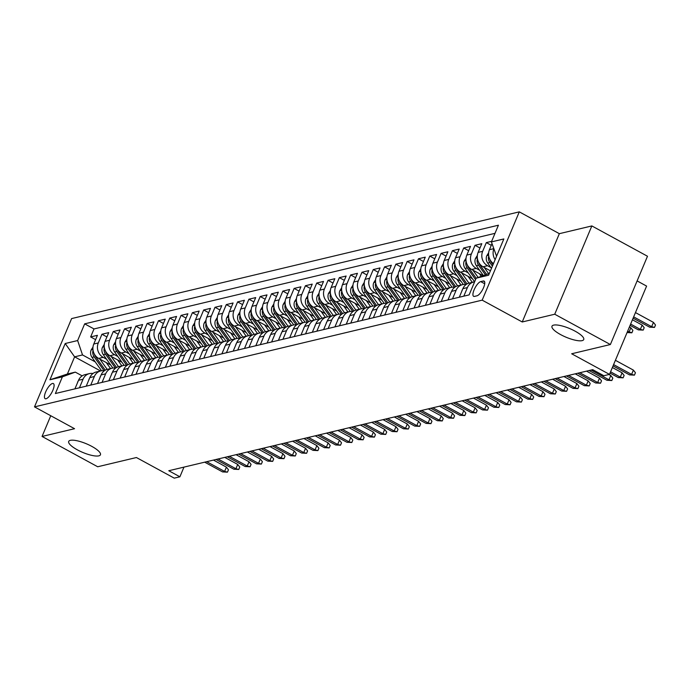 <?xml version="1.0" encoding="UTF-8"?>
<svg xmlns="http://www.w3.org/2000/svg" width="690" height="690" viewBox="0 0 690 690"><rect width="100%" height="100%" fill="white"/><g stroke="black" fill="none" stroke-linecap="round" stroke-linejoin="round"><path stroke-width="1.03" d="M91.805 446.378A17.216 4.692 22.8 0 1 100.447 454.77A17.216 4.692 22.8 0 1 77.34 449.828A17.216 4.692 22.8 0 1 68.698 441.428A17.216 4.692 22.8 0 1 91.805 446.378M575.089 331.157A17.216 4.692 22.8 0 1 583.731 339.558A17.216 4.692 22.8 0 1 560.625 334.607A17.216 4.692 22.8 0 1 551.983 326.215A17.216 4.692 22.8 0 1 575.089 331.157M46.049 398.76A8.608 2.889 -61.4 0 0 52.371 391.385A8.608 2.889 -61.4 0 0 53.38 383.562A8.608 2.889 -61.4 0 0 52.475 383.485A8.608 2.889 -61.4 0 0 46.152 390.859A8.608 2.889 -61.4 0 0 45.143 398.682A8.608 2.889 -61.4 0 0 46.049 398.76M519.294 211.856L71.613 318.582L34.5 406.876L482.172 300.15L519.294 211.856L559.349 233.677L522.235 321.971L554.734 314.226L591.848 225.932L559.349 233.677M591.848 225.932L647.487 256.249L610.374 344.534L571.656 353.772L609.486 374.377L646.599 286.091L637.111 280.916M50.767 415.734L42.056 436.451L97.695 466.759L136.413 457.53L174.251 478.144L179.9 476.799L183.971 467.113M554.734 314.226L610.374 344.534M491.642 241.336L486.321 242.604L491.289 245.312M490.435 270.825L483.026 266.788A10.764 9.703 76.6 0 1 478.136 252.393L481.801 243.682L475.013 245.304L479.981 248.003M483.069 275.664L471.719 269.48A10.764 9.703 76.6 0 1 466.828 255.084L470.494 246.382L463.706 247.995L468.674 250.703M472.417 278.717L460.42 272.179A10.764 9.703 76.6 0 1 455.529 257.784L459.186 249.073L452.407 250.694L457.366 253.394M461.11 281.408L449.112 274.87A10.764 9.703 76.6 0 1 444.222 260.475L447.879 251.772L441.1 253.385L446.068 256.094M449.802 284.108L437.805 277.57A10.764 9.703 76.6 0 1 432.915 263.175L436.58 254.463L429.792 256.076L434.76 258.785M438.504 286.798L426.498 280.261A10.764 9.703 76.6 0 1 421.607 265.866L425.273 257.154L418.494 258.776L423.453 261.484M427.196 289.498L415.199 282.96A10.764 9.703 76.6 0 1 410.309 268.565L413.966 259.854L407.186 261.467L412.154 264.175M415.889 292.189L403.892 285.651A10.764 9.703 76.6 0 1 399.001 271.256L402.667 262.545L395.879 264.166L400.847 266.875M404.59 294.889L392.584 288.351A10.764 9.703 76.6 0 1 387.694 273.956L391.359 265.245L384.572 266.858L389.54 269.566M393.283 297.58L381.285 291.042A10.764 9.703 76.6 0 1 376.395 276.647L380.052 267.936L373.273 269.557L378.232 272.265M381.975 300.279L369.978 293.742A10.764 9.703 76.6 0 1 365.088 279.346L368.745 270.635L361.965 272.248L366.933 274.956M370.668 302.97L358.671 296.433A10.764 9.703 76.6 0 1 353.78 282.038L357.446 273.326L350.658 274.948L355.626 277.656M359.369 305.67L347.363 299.132A10.764 9.703 76.6 0 1 342.473 284.737L346.139 276.026L339.359 277.639L344.319 280.347M348.062 308.361L336.065 301.823A10.764 9.703 76.6 0 1 331.174 287.428L334.831 278.717L328.052 280.338L333.02 283.047M336.755 311.061L324.757 304.523A10.764 9.703 76.6 0 1 319.867 290.128L323.532 281.416L316.745 283.029L321.713 285.738M325.456 313.752L313.45 307.214A10.764 9.703 76.6 0 1 308.559 292.819L312.225 284.108L305.437 285.729L310.405 288.429M314.148 316.451L302.142 309.913A10.764 9.703 76.6 0 1 297.261 295.518L300.918 286.807L294.138 288.42L299.098 291.128M302.841 319.142L290.844 312.605A10.764 9.703 76.6 0 1 285.953 298.209L289.61 289.498L282.831 291.12L287.799 293.819M291.534 321.842L279.536 315.304A10.764 9.703 76.6 0 1 274.646 300.909L278.312 292.198L271.524 293.811L276.492 296.519M280.235 324.533L268.229 317.995A10.764 9.703 76.6 0 1 263.339 303.6L267.004 294.889L260.216 296.51L265.184 299.21M268.928 327.233L256.93 320.695A10.764 9.703 76.6 0 1 252.04 306.3L255.697 297.588L248.918 299.201L253.886 301.91M257.62 329.923L245.623 323.386A10.764 9.703 76.6 0 1 240.732 308.991L244.389 300.279L237.61 301.901L242.578 304.601M246.321 332.623L234.315 326.085A10.764 9.703 76.6 0 1 229.425 311.69L233.091 302.979L226.303 304.592L231.271 307.3M235.014 335.314L223.008 328.776A10.764 9.703 76.6 0 1 218.126 314.381L221.783 305.67L215.004 307.291L219.963 309.991M223.707 338.014L211.709 331.467A10.764 9.703 76.6 0 1 206.819 317.072L210.476 308.37L203.697 309.983L208.665 312.691M212.399 340.705L200.402 334.167A10.764 9.703 76.6 0 1 195.512 319.772L199.177 311.061L192.389 312.682L197.357 315.382M201.101 343.396L189.095 336.858A10.764 9.703 76.6 0 1 184.204 322.463L187.87 313.76L181.082 315.373L186.05 318.081M189.793 346.095L177.796 339.558A10.764 9.703 76.6 0 1 172.905 325.163L176.562 316.451L169.783 318.073L174.751 320.772M178.486 348.786L166.488 342.249A10.764 9.703 76.6 0 1 161.598 327.853L165.255 319.151L158.476 320.764L163.444 323.472M167.187 351.486L155.181 344.948A10.764 9.703 76.6 0 1 150.291 330.553L153.956 321.842L147.168 323.463L152.136 326.163M155.88 354.177L143.874 347.639A10.764 9.703 76.6 0 1 138.992 333.244L142.649 324.541L135.87 326.154L140.829 328.863M144.572 356.877L132.575 350.339A10.764 9.703 76.6 0 1 127.684 335.944L131.341 327.233L124.562 328.854L129.53 331.554M133.265 359.568L121.267 353.03A10.764 9.703 76.6 0 1 116.377 338.635L120.043 329.932L113.255 331.545L118.223 334.253M121.966 362.267L109.96 355.73A10.764 9.703 76.6 0 1 105.07 341.334L108.735 332.623L101.948 334.236L106.915 336.944M609.486 374.377L603.836 375.731L592.71 369.668L168.774 470.735L179.9 476.799M483.198 281.011L480.714 281.606A8.34 2.795 -61.4 0 0 474.591 288.748A8.34 2.795 -61.4 0 0 473.616 296.321A8.34 2.795 -61.4 0 0 474.496 296.398L476.98 295.803A8.34 2.795 -61.4 0 0 483.104 288.662A8.34 2.795 -61.4 0 0 484.078 281.08A8.34 2.795 -61.4 0 0 483.198 281.011L484.622 281.779M100.542 370.961L74.615 356.834L67.396 374.014L75.305 372.126L62.393 376.826L55.373 393.524L469.131 294.889L476.152 278.182L489.339 273.421M62.393 376.826L49.956 379.785L65.205 343.517L77.642 340.55L84.663 323.852L498.422 225.207L491.401 241.914L503.838 238.947L488.589 275.215L476.152 278.182L468.588 267.608A7.133 6.426 -103.4 0 1 467.415 265.115M106.527 359.162L103.181 357.342A10.764 9.703 -103.4 0 1 98.29 342.947L101.948 334.236M110.659 364.958L98.661 358.421L103.181 357.342M117.826 356.471L114.488 354.651A10.764 9.703 -103.4 0 1 109.598 340.256L113.255 331.545M129.133 353.78L125.787 351.952A10.764 9.703 -103.4 0 1 120.897 337.557L124.562 328.854M140.441 351.081L137.094 349.261A10.764 9.703 -103.4 0 1 132.204 334.866L135.87 326.154M151.74 348.39L148.402 346.561A10.764 9.703 -103.4 0 1 143.511 332.166L147.168 323.463M163.047 345.69L159.701 343.87A10.764 9.703 -103.4 0 1 154.819 329.475L158.476 320.764M174.354 342.999L171.008 341.171A10.764 9.703 -103.4 0 1 166.118 326.775L169.783 318.073M185.662 340.299L182.315 338.48A10.764 9.703 -103.4 0 1 177.425 324.084L181.082 315.373M196.961 337.608L193.623 335.78A10.764 9.703 -103.4 0 1 188.732 321.385L192.389 312.682M208.268 334.909L204.921 333.089A10.764 9.703 -103.4 0 1 200.031 318.694L203.697 309.983M219.575 332.218L216.229 330.389A10.764 9.703 -103.4 0 1 211.338 315.994L215.004 307.291M230.874 329.518L227.536 327.698A10.764 9.703 -103.4 0 1 222.646 313.303L226.303 304.592M242.181 326.827L238.835 325.007A10.764 9.703 -103.4 0 1 233.953 310.612L237.61 301.901M253.489 324.128L250.142 322.308A10.764 9.703 -103.4 0 1 245.252 307.913L248.918 299.201M264.796 321.437L261.45 319.617A10.764 9.703 -103.4 0 1 256.559 305.221L260.216 296.51M276.095 318.737L272.757 316.917A10.764 9.703 -103.4 0 1 267.867 302.522L271.524 293.811M287.402 316.046L284.056 314.226A10.764 9.703 -103.4 0 1 279.165 299.831L282.831 291.12M298.71 313.346L295.363 311.526A10.764 9.703 -103.4 0 1 290.473 297.131L294.138 288.42M310.008 310.655L306.671 308.835A10.764 9.703 -103.4 0 1 301.78 294.44L305.437 285.729M321.316 307.956L317.969 306.136A10.764 9.703 -103.4 0 1 313.088 291.741L316.745 283.029M332.623 305.265L329.277 303.445A10.764 9.703 -103.4 0 1 324.386 289.05L328.052 280.338M343.93 302.565L340.584 300.745A10.764 9.703 -103.4 0 1 335.694 286.35L339.359 277.639M355.229 299.874L351.891 298.054A10.764 9.703 -103.4 0 1 347.001 283.659L350.658 274.948M366.537 297.174L363.19 295.355A10.764 9.703 -103.4 0 1 358.3 280.959L361.965 272.248M377.844 294.483L374.498 292.663A10.764 9.703 -103.4 0 1 369.607 278.268L373.273 269.557M389.143 291.784L385.805 289.964A10.764 9.703 -103.4 0 1 380.915 275.569L384.572 266.858M400.45 289.093L397.112 287.273A10.764 9.703 -103.4 0 1 392.222 272.878L395.879 264.166M411.757 286.393L408.411 284.573A10.764 9.703 -103.4 0 1 403.521 270.178L407.186 261.467M423.065 283.702L419.718 281.882A10.764 9.703 -103.4 0 1 414.828 267.487L418.494 258.776M434.364 281.011L431.026 279.183A10.764 9.703 -103.4 0 1 426.135 264.788L429.792 256.076M445.671 278.312L442.325 276.492A10.764 9.703 -103.4 0 1 437.434 262.096L441.1 253.385M456.978 275.62L453.632 273.792A10.764 9.703 -103.4 0 1 448.741 259.397L452.407 250.694M468.277 272.921L464.939 271.101A10.764 9.703 -103.4 0 1 460.049 256.706L463.706 247.995M479.584 270.23L476.247 268.401A10.764 9.703 -103.4 0 1 471.356 254.006L475.013 245.304M490.892 267.53L487.545 265.71A10.764 9.703 -103.4 0 1 482.655 251.315L486.321 242.604M493.479 263.571A10.764 9.703 -103.4 0 1 489.443 249.694L491.987 243.639M495.144 259.621A10.764 9.703 -103.4 0 1 493.807 249.004M494.997 233.341L94.004 328.94L90.649 336.936L95.617 339.644M98.661 358.421A10.764 9.703 76.6 0 1 93.771 344.025L97.428 335.314L90.649 336.936M463.809 296.157L467.415 287.583A10.764 9.703 -103.4 0 1 473.814 281.969A10.764 9.703 -103.4 0 1 474.625 281.813L465.086 268.445A7.133 6.426 76.6 0 1 464.163 261.139L466.043 258.12M473.814 281.969L469.295 283.047A10.764 9.703 76.6 0 0 462.886 288.662L459.29 297.235M452.502 298.848L456.107 290.283A10.764 9.703 -103.4 0 1 462.516 284.66A10.764 9.703 -103.4 0 1 466.069 284.556M462.516 284.66L457.988 285.738A10.764 9.703 76.6 0 0 451.588 291.361L447.983 299.926M441.203 301.547L444.8 292.974A10.764 9.703 -103.4 0 1 451.208 287.359A10.764 9.703 -103.4 0 1 454.762 287.247M451.208 287.359L446.689 288.437A10.764 9.703 76.6 0 0 440.28 294.052L436.675 302.625M429.896 304.238L433.493 295.674A10.764 9.703 -103.4 0 1 439.901 290.05A10.764 9.703 -103.4 0 1 443.463 289.947M439.901 290.05L435.381 291.128A10.764 9.703 76.6 0 0 428.973 296.752L425.376 305.316M418.589 306.938L422.194 298.365A10.764 9.703 -103.4 0 1 428.594 292.75A10.764 9.703 -103.4 0 1 432.156 292.638M428.594 292.75L424.074 293.828A10.764 9.703 76.6 0 0 417.666 299.443L414.069 308.016M407.281 309.629L410.886 301.064A10.764 9.703 -103.4 0 1 417.295 295.441A10.764 9.703 -103.4 0 1 420.848 295.337M417.295 295.441L412.767 296.519A10.764 9.703 76.6 0 0 406.367 302.142L402.762 310.707M395.982 312.329L399.579 303.755A10.764 9.703 -103.4 0 1 405.987 298.14A10.764 9.703 -103.4 0 1 409.55 298.028M405.987 298.14L401.468 299.219A10.764 9.703 76.6 0 0 395.06 304.833L391.454 313.407M384.675 315.02L388.28 306.455A10.764 9.703 -103.4 0 1 394.68 300.831A10.764 9.703 -103.4 0 1 398.242 300.728M394.68 300.831L390.161 301.91A10.764 9.703 76.6 0 0 383.752 307.533L380.156 316.098M373.368 317.719L376.973 309.146A10.764 9.703 -103.4 0 1 383.381 303.531A10.764 9.703 -103.4 0 1 386.935 303.419M383.381 303.531L378.853 304.609A10.764 9.703 76.6 0 0 372.453 310.224L368.848 318.797M362.069 320.41L365.666 311.846A10.764 9.703 -103.4 0 1 372.074 306.222A10.764 9.703 -103.4 0 1 375.627 306.119M372.074 306.222L367.554 307.3A10.764 9.703 76.6 0 0 361.146 312.924L357.541 321.488M350.762 323.101L354.358 314.537A10.764 9.703 -103.4 0 1 360.767 308.922A10.764 9.703 -103.4 0 1 364.329 308.81M360.767 308.922L356.247 310A10.764 9.703 76.6 0 0 349.839 315.615L346.242 324.179M339.454 325.801L343.059 317.236A10.764 9.703 -103.4 0 1 349.459 311.613A10.764 9.703 -103.4 0 1 353.021 311.509M349.459 311.613L344.94 312.691A10.764 9.703 76.6 0 0 338.531 318.314L334.935 326.879M328.147 328.492L331.752 319.927A10.764 9.703 -103.4 0 1 338.16 314.312A10.764 9.703 -103.4 0 1 341.714 314.2M338.16 314.312L333.632 315.39A10.764 9.703 76.6 0 0 327.233 321.005L323.627 329.57M316.848 331.191L320.445 322.627A10.764 9.703 -103.4 0 1 326.853 317.003A10.764 9.703 -103.4 0 1 330.415 316.9M326.853 317.003L322.334 318.081A10.764 9.703 76.6 0 0 315.925 323.705L312.32 332.27M305.541 333.882L309.146 325.318A10.764 9.703 -103.4 0 1 315.546 319.703A10.764 9.703 -103.4 0 1 319.108 319.591M315.546 319.703L311.026 320.781A10.764 9.703 76.6 0 0 304.618 326.396L301.021 334.961M294.233 336.582L297.839 328.017A10.764 9.703 -103.4 0 1 304.247 322.394A10.764 9.703 -103.4 0 1 307.8 322.29M304.247 322.394L299.719 323.472A10.764 9.703 76.6 0 0 293.319 329.096L289.714 337.66M282.935 339.273L286.531 330.708A10.764 9.703 -103.4 0 1 292.94 325.094A10.764 9.703 -103.4 0 1 296.493 324.981M292.94 325.094L288.42 326.172A10.764 9.703 76.6 0 0 282.012 331.787L278.406 340.351M271.627 341.973L275.224 333.399A10.764 9.703 -103.4 0 1 281.632 327.785A10.764 9.703 -103.4 0 1 285.194 327.672M281.632 327.785L277.113 328.863A10.764 9.703 76.6 0 0 270.704 334.478L267.108 343.051M260.32 344.664L263.925 336.099A10.764 9.703 -103.4 0 1 270.325 330.484A10.764 9.703 -103.4 0 1 273.887 330.372M270.325 330.484L265.805 331.562A10.764 9.703 76.6 0 0 259.397 337.177L255.8 345.742M249.012 347.363L252.618 338.79A10.764 9.703 -103.4 0 1 259.026 333.175A10.764 9.703 -103.4 0 1 262.579 333.063M259.026 333.175L254.498 334.253A10.764 9.703 76.6 0 0 248.098 339.868L244.493 348.441M237.714 350.054L241.31 341.49A10.764 9.703 -103.4 0 1 247.719 335.875A10.764 9.703 -103.4 0 1 251.281 335.763M247.719 335.875L243.199 336.953A10.764 9.703 76.6 0 0 236.791 342.568L233.186 351.132M226.406 352.754L230.012 344.181A10.764 9.703 -103.4 0 1 236.411 338.566A10.764 9.703 -103.4 0 1 239.973 338.454M236.411 338.566L231.892 339.644A10.764 9.703 76.6 0 0 225.483 345.259L221.887 353.832M215.099 355.445L218.704 346.88A10.764 9.703 -103.4 0 1 225.113 341.265A10.764 9.703 -103.4 0 1 228.666 341.153M225.113 341.265L220.584 342.344A10.764 9.703 76.6 0 0 214.185 347.958L210.579 356.523M203.8 358.145L207.397 349.571A10.764 9.703 -103.4 0 1 213.805 343.956A10.764 9.703 -103.4 0 1 217.359 343.844M213.805 343.956L209.286 345.035A10.764 9.703 76.6 0 0 202.877 350.649L199.272 359.223M192.493 360.836L196.089 352.271A10.764 9.703 -103.4 0 1 202.498 346.656A10.764 9.703 -103.4 0 1 206.06 346.544M202.498 346.656L197.978 347.734A10.764 9.703 76.6 0 0 191.57 353.349L187.965 361.914M181.185 363.535L184.791 354.962A10.764 9.703 -103.4 0 1 191.19 349.347A10.764 9.703 -103.4 0 1 194.753 349.235M191.19 349.347L186.671 350.425A10.764 9.703 76.6 0 0 180.263 356.04L176.666 364.613M169.878 366.226L173.483 357.662A10.764 9.703 -103.4 0 1 179.892 352.047A10.764 9.703 -103.4 0 1 183.445 351.935M179.892 352.047L175.364 353.125A10.764 9.703 76.6 0 0 168.964 358.74L165.359 367.304M158.579 368.926L162.176 360.353A10.764 9.703 -103.4 0 1 168.584 354.738A10.764 9.703 -103.4 0 1 172.146 354.626M168.584 354.738L164.065 355.816A10.764 9.703 76.6 0 0 157.656 361.431L154.051 370.004M147.272 371.617L150.868 363.052A10.764 9.703 -103.4 0 1 157.277 357.429A10.764 9.703 -103.4 0 1 160.839 357.325M157.277 357.429L152.757 358.507A10.764 9.703 76.6 0 0 146.349 364.13L142.752 372.695M135.964 374.316L139.57 365.743A10.764 9.703 -103.4 0 1 145.978 360.128A10.764 9.703 -103.4 0 1 149.532 360.016M145.978 360.128L141.45 361.206A10.764 9.703 76.6 0 0 135.042 366.821L131.445 375.395M124.657 377.007L128.262 368.443A10.764 9.703 -103.4 0 1 134.671 362.819A10.764 9.703 -103.4 0 1 138.224 362.716M134.671 362.819L130.151 363.897A10.764 9.703 76.6 0 0 123.743 369.521L120.138 378.086M113.358 379.707L116.955 371.134A10.764 9.703 -103.4 0 1 123.363 365.519A10.764 9.703 -103.4 0 1 126.925 365.407M123.363 365.519L118.844 366.597A10.764 9.703 76.6 0 0 112.436 372.212L108.83 380.785M102.051 382.398L105.656 373.833A10.764 9.703 -103.4 0 1 112.056 368.21A10.764 9.703 -103.4 0 1 115.618 368.106M112.056 368.21L107.537 369.288A10.764 9.703 76.6 0 0 101.128 374.912L97.532 383.476M90.744 385.098L94.349 376.524A10.764 9.703 -103.4 0 1 100.757 370.91A10.764 9.703 -103.4 0 1 104.311 370.797M100.757 370.91L96.229 371.988A10.764 9.703 76.6 0 0 89.829 377.603L86.224 386.176M79.445 387.789L83.041 379.224A10.764 9.703 -103.4 0 1 89.45 373.601A10.764 9.703 -103.4 0 1 93.012 373.497M89.45 373.601L84.93 374.679A10.764 9.703 76.6 0 0 78.522 380.302L74.917 388.867M75.305 372.126L82.17 375.869M496.567 256.24L491.401 241.914M522.235 321.971L482.172 300.15M42.056 436.451L74.555 428.706L34.5 406.876M95.22 361.862L82.524 354.945L74.615 356.834L65.205 343.517M94.004 328.94L84.663 323.852M77.642 340.55L82.524 354.945M49.956 379.785L67.396 374.014M613.6 364.605L631.591 374.403L633.394 370.107L635.438 372.747L634.438 375.136L631.591 374.403L629.556 374.894L613.056 365.898M633.394 370.107L615.402 360.309M634.438 375.136L629.556 374.894M653.465 322.385L655.5 325.024L654.5 327.405L649.618 327.163L651.653 326.68L653.465 322.385L635.464 312.579M654.5 327.405L651.653 326.68L633.661 316.874M649.618 327.163L633.118 318.176M610.572 371.807L620.284 377.102L622.095 372.807L624.131 375.446L623.13 377.827L620.284 377.102L618.257 377.585L610.02 373.1M622.095 372.807L612.375 367.511M623.13 377.827L618.257 377.585M461.921 290.973L462.024 290.421A7.133 6.426 -103.4 0 1 462.567 289.429M591.097 370.047L608.985 379.793L610.788 375.498L612.832 378.137L611.823 380.526L608.985 379.793L606.95 380.276L589.062 370.539M610.788 375.498L608.96 374.506M611.823 380.526L606.95 380.276M450.613 293.673L450.725 293.121A7.133 6.426 -103.4 0 1 451.26 292.129M579.79 372.747L597.678 382.493L599.481 378.198L601.525 380.837L600.524 383.217L597.678 382.493L595.643 382.976L577.754 373.23M599.481 378.198L586.526 371.134M600.524 383.217L595.643 382.976M439.306 296.364L439.418 295.812A7.133 6.426 -103.4 0 1 439.953 294.82M568.482 375.438L586.371 385.184L588.182 380.889L590.217 383.528L589.217 385.917L586.371 385.184L584.335 385.667L566.447 375.921M588.182 380.889L575.227 373.833M589.217 385.917L584.335 385.667M488.649 252.73L486.769 255.757A7.133 6.426 76.6 0 0 487.692 263.054L491.478 268.35M488.77 256.145L488.442 257.18A7.133 6.426 76.6 0 0 489.84 262.545L492.41 266.133M492.996 264.736L491.202 262.217A7.133 6.426 -103.4 0 1 490.029 259.725M642.157 325.076L644.193 327.716L643.192 330.105L638.319 329.863L640.346 329.372L642.157 325.076L632.437 319.781M643.192 330.105L640.346 329.372L630.634 324.076M638.319 329.863L630.082 325.378M477.351 255.421L475.47 258.448A7.133 6.426 76.6 0 0 476.393 265.745L483.388 275.552M484.207 267.427L488.641 273.645M477.463 258.836L477.135 259.871A7.133 6.426 76.6 0 0 478.541 265.236L485.381 274.827M486.64 274.37L479.895 264.917A7.133 6.426 -103.4 0 1 478.722 262.424M627.072 332.537L629.047 332.071L630.85 327.776L629.409 326.991M630.85 327.776L632.894 330.415L631.885 332.796L627.607 331.286M631.885 332.796L627.063 332.563M472.9 270.126L478.136 277.458M479.343 273.637L481.258 276.328M466.155 261.536L465.836 262.571A7.133 6.426 76.6 0 0 467.234 267.927L475.557 279.597M454.736 260.811L452.856 263.839A7.133 6.426 76.6 0 0 453.779 271.136L463.326 284.513M461.593 272.817L468.959 283.133M468.036 276.328L472.055 281.969A17.086 15.404 76.6 0 0 472.322 282.322M454.848 264.227L454.529 265.262A7.133 6.426 76.6 0 0 455.926 270.627L465.845 284.522M467.018 283.944L457.289 270.299A7.133 6.426 -103.4 0 1 456.116 267.815M428.007 299.063L428.111 298.511A7.133 6.426 -103.4 0 1 428.654 297.519M557.184 378.137L575.072 387.884L576.875 383.588L578.91 386.228L577.909 388.608L575.072 387.884L573.036 388.366L555.148 378.62M576.875 383.588L563.92 376.524M577.909 388.608L573.036 388.366M443.437 263.511L441.557 266.53A7.133 6.426 76.6 0 0 442.48 273.835L452.019 287.204M450.294 275.517L457.651 285.832M456.728 279.027L460.756 284.66A17.086 15.404 76.6 0 0 461.015 285.022M443.549 266.927L443.221 267.962A7.133 6.426 76.6 0 0 444.627 273.318L454.538 287.213M455.711 286.635L445.982 272.998A7.133 6.426 -103.4 0 1 444.809 270.506M416.7 301.754L416.803 301.202A7.133 6.426 -103.4 0 1 417.346 300.21M545.876 380.828L563.764 390.575L565.567 386.279L567.611 388.919L566.602 391.308L563.764 390.575L561.729 391.058L543.841 381.311M565.567 386.279L552.612 379.224M566.602 391.308L561.729 391.058M432.13 266.202L430.25 269.229A7.133 6.426 76.6 0 0 431.172 276.526L440.712 289.904M438.987 278.208L446.344 288.524M445.43 281.718L449.449 287.359A17.086 15.404 76.6 0 0 449.707 287.713M432.242 269.618L431.914 270.653A7.133 6.426 76.6 0 0 433.32 276.017L443.23 289.912M444.403 289.334L434.674 275.69A7.133 6.426 -103.4 0 1 433.501 273.206M405.392 304.445L405.504 303.902A7.133 6.426 -103.4 0 1 406.039 302.91M534.569 383.528L552.457 393.274L554.26 388.979L556.304 391.618L555.303 393.999L552.457 393.274L550.422 393.757L532.533 384.011M554.26 388.979L541.314 381.915M555.303 393.999L550.422 393.757M420.822 268.902L418.942 271.92A7.133 6.426 76.6 0 0 419.865 279.226L429.404 292.595M427.679 280.908L435.036 291.223M434.122 284.418L438.141 290.05A17.086 15.404 76.6 0 0 438.409 290.412M420.935 272.317L420.615 273.352A7.133 6.426 76.6 0 0 422.013 278.708L431.923 292.603M433.104 292.025L423.367 278.389A7.133 6.426 -103.4 0 1 422.194 275.897M394.085 307.145L394.197 306.593A7.133 6.426 -103.4 0 1 394.74 305.601M523.261 386.219L541.15 395.965L542.961 391.67L544.996 394.309L543.996 396.698L541.15 395.965L539.114 396.448L521.226 386.702M542.961 391.67L530.006 384.615M543.996 396.698L539.114 396.448M409.515 271.593L407.635 274.62A7.133 6.426 76.6 0 0 408.558 281.917L418.106 295.294M416.372 283.599L423.738 293.914M422.815 287.109L426.834 292.75A17.086 15.404 76.6 0 0 427.101 293.103M409.636 275.008L409.308 276.043A7.133 6.426 76.6 0 0 410.705 281.408L420.624 295.294M421.797 294.725L412.068 281.08A7.133 6.426 -103.4 0 1 410.895 278.596M382.786 309.836L382.89 309.293A7.133 6.426 -103.4 0 1 383.433 308.301M511.963 388.919L529.851 398.665L531.654 394.37L533.698 397.009L532.689 399.389L529.851 398.665L527.816 399.148L509.927 389.402M531.654 394.37L518.699 387.306M532.689 399.389L527.816 399.148M398.216 274.292L396.336 277.311A7.133 6.426 76.6 0 0 397.259 284.616L406.798 297.985M405.073 286.298L412.43 296.614M411.516 289.809L415.535 295.441A17.086 15.404 76.6 0 0 415.794 295.803M398.328 277.708L398.001 278.743A7.133 6.426 76.6 0 0 399.406 284.099L409.317 297.994M410.49 297.416L400.761 283.78A7.133 6.426 -103.4 0 1 399.588 281.287M371.479 312.536L371.582 311.984A7.133 6.426 -103.4 0 1 372.126 310.992M500.655 391.61L518.544 401.356L520.346 397.061L522.39 399.7L521.39 402.089L518.544 401.356L516.508 401.839L498.62 392.093M520.346 397.061L507.392 390.005M521.39 402.089L516.508 401.839M386.909 276.983L385.029 280.011A7.133 6.426 76.6 0 0 385.952 287.307L395.491 300.685M393.766 288.989L401.123 299.305M400.209 292.5L404.228 298.14A17.086 15.404 76.6 0 0 404.495 298.494M387.021 280.399L386.702 281.434A7.133 6.426 76.6 0 0 388.099 286.798L398.009 300.685M399.191 300.115L389.453 286.471A7.133 6.426 -103.4 0 1 388.28 283.987M360.171 315.227L360.284 314.683A7.133 6.426 -103.4 0 1 360.818 313.691M489.348 394.309L507.236 404.055L509.048 399.76L511.083 402.391L510.082 404.78L507.236 404.055L505.201 404.538L487.312 394.792M509.048 399.76L496.093 392.696M510.082 404.78L505.201 404.538M375.602 279.674L373.721 282.702A7.133 6.426 76.6 0 0 374.644 290.007L384.192 303.376M382.458 291.689L389.824 302.004M388.901 295.199L392.921 300.831A17.086 15.404 76.6 0 0 393.188 301.194M375.714 283.098L375.395 284.133A7.133 6.426 76.6 0 0 376.792 289.49L386.711 303.384M387.884 302.807L378.155 289.17A7.133 6.426 -103.4 0 1 376.981 286.678M348.873 317.926L348.976 317.374A7.133 6.426 -103.4 0 1 349.52 316.382M478.041 397L495.938 406.746L497.74 402.451L499.776 405.09L498.775 407.48L495.938 406.746L493.902 407.229L476.014 397.483M497.74 402.451L484.785 395.396M498.775 407.48L493.902 407.229M364.303 282.374L362.414 285.401A7.133 6.426 76.6 0 0 363.337 292.698L372.885 306.075M371.16 294.38L378.517 304.695M377.594 297.89L381.622 303.522A17.086 15.404 76.6 0 0 381.88 303.885M364.415 285.789L364.087 286.824A7.133 6.426 76.6 0 0 365.493 292.189L375.403 306.075M376.576 305.498L366.847 291.861A7.133 6.426 -103.4 0 1 365.674 289.377M337.565 320.617L337.669 320.074A7.133 6.426 -103.4 0 1 338.212 319.082M466.742 399.7L484.63 409.446L486.433 405.151L488.477 407.781L487.468 410.171L484.63 409.446L482.595 409.929L464.706 400.183M486.433 405.151L473.478 398.087M487.468 410.171L482.595 409.929M352.995 285.065L351.115 288.092A7.133 6.426 76.6 0 0 352.038 295.398L361.577 308.766M359.852 297.079L367.209 307.395M366.295 300.59L370.314 306.222A17.086 15.404 76.6 0 0 370.573 306.584M353.108 288.489L352.78 289.524A7.133 6.426 76.6 0 0 354.186 294.88L364.096 308.775M365.269 308.197L355.54 294.561A7.133 6.426 -103.4 0 1 354.367 292.068M326.258 323.317L326.37 322.765A7.133 6.426 -103.4 0 1 326.905 321.773M455.435 402.391L473.323 412.137L475.125 407.842L477.17 410.481L476.169 412.87L473.323 412.137L471.287 412.62L453.399 402.874M475.125 407.842L462.179 400.787M476.169 412.87L471.287 412.62M341.688 287.764L339.808 290.792A7.133 6.426 76.6 0 0 340.731 298.089L350.27 311.466M348.545 299.771L355.902 310.086M354.988 303.281L359.007 308.913A17.086 15.404 76.6 0 0 359.274 309.275M341.8 291.18L341.481 292.215A7.133 6.426 76.6 0 0 342.878 297.58L352.788 311.466M353.97 310.888L344.232 297.252A7.133 6.426 -103.4 0 1 343.059 294.768M314.951 326.008L315.063 325.464A7.133 6.426 -103.4 0 1 315.606 324.473M444.127 405.09L462.015 414.837L463.827 410.533L465.862 413.172L464.862 415.561L462.015 414.837L459.98 415.32L442.092 405.573M463.827 410.533L450.872 403.478M464.862 415.561L459.98 415.32M330.381 290.456L328.5 293.483A7.133 6.426 76.6 0 0 329.423 300.788L338.971 314.157M337.238 302.47L344.603 312.786M343.68 305.981L347.7 311.613A17.086 15.404 76.6 0 0 347.967 311.975M330.501 293.88L330.174 294.915A7.133 6.426 76.6 0 0 331.571 300.271L341.49 314.166M342.663 313.588L332.934 299.952A7.133 6.426 -103.4 0 1 331.761 297.459M303.652 328.707L303.755 328.155A7.133 6.426 -103.4 0 1 304.299 327.163M432.828 407.781L450.717 417.528L452.519 413.232L454.563 415.872L453.554 418.261L450.717 417.528L448.681 418.011L430.793 408.264M452.519 413.232L439.565 406.177M453.554 418.261L448.681 418.011M319.082 293.155L317.202 296.183A7.133 6.426 76.6 0 0 318.125 303.479L327.664 316.848M325.939 305.161L333.296 315.477M332.373 308.672L336.401 314.304A17.086 15.404 76.6 0 0 336.66 314.666M319.194 296.571L318.866 297.606A7.133 6.426 76.6 0 0 320.272 302.97L330.182 316.857M331.355 316.279L321.626 302.643A7.133 6.426 -103.4 0 1 320.453 300.159M292.344 331.398L292.448 330.855A7.133 6.426 -103.4 0 1 292.991 329.863M421.521 410.472L439.409 420.219L441.212 415.923L443.256 418.563L442.247 420.952L439.409 420.219L437.374 420.71L419.486 410.964M441.212 415.923L428.257 408.868M442.247 420.952L437.374 420.71M307.774 295.846L305.894 298.873A7.133 6.426 76.6 0 0 306.817 306.179L316.356 319.548M314.631 307.861L321.988 318.168M321.074 311.371L325.094 317.003A17.086 15.404 76.6 0 0 325.361 317.365M307.887 299.27L307.559 300.305A7.133 6.426 76.6 0 0 308.965 305.661L318.875 319.556M320.057 318.978L310.319 305.342A7.133 6.426 -103.4 0 1 309.146 302.85M281.037 334.098L281.149 333.546A7.133 6.426 -103.4 0 1 281.684 332.554M410.214 413.172L428.102 422.918L429.913 418.623L431.949 421.262L430.948 423.651L428.102 422.918L426.066 423.401L408.178 413.655M429.913 418.623L416.958 411.568M430.948 423.651L426.066 423.401M296.467 298.546L294.587 301.573A7.133 6.426 76.6 0 0 295.51 308.87L305.058 322.239M303.324 310.552L310.69 320.867M309.767 314.062L313.786 319.694A17.086 15.404 76.6 0 0 314.054 320.057M296.579 301.961L296.26 302.996A7.133 6.426 76.6 0 0 297.657 308.361L307.576 322.247M308.749 321.669L299.02 308.033A7.133 6.426 -103.4 0 1 297.847 305.541M269.738 336.789L269.842 336.246A7.133 6.426 -103.4 0 1 270.385 335.254M398.906 415.863L416.803 425.609L418.606 421.314L420.641 423.953L419.641 426.342L416.803 425.609L414.768 426.101L396.879 416.355M418.606 421.314L405.651 414.259M419.641 426.342L414.768 426.101M285.168 301.237L283.279 304.264A7.133 6.426 76.6 0 0 284.202 311.57L293.75 324.938M292.017 313.251L299.382 323.558M298.46 316.753L302.487 322.394A17.086 15.404 76.6 0 0 302.746 322.756M285.281 304.661L284.953 305.696A7.133 6.426 76.6 0 0 286.359 311.052L296.269 324.947M297.442 324.369L287.713 310.733A7.133 6.426 -103.4 0 1 286.54 308.24M258.431 339.489L258.534 338.937A7.133 6.426 -103.4 0 1 259.078 337.945M387.608 418.563L405.496 428.309L407.298 424.014L409.343 426.653L408.333 429.033L405.496 428.309L403.46 428.792L385.572 419.046M407.298 424.014L394.344 416.958M408.333 429.033L403.46 428.792M273.861 303.936L271.981 306.964A7.133 6.426 76.6 0 0 272.904 314.261L282.443 327.629M280.718 315.942L288.075 326.258M287.161 319.453L291.18 325.085A17.086 15.404 76.6 0 0 291.439 325.447M273.973 307.352L273.645 308.387A7.133 6.426 76.6 0 0 275.051 313.752L284.961 327.638M286.134 327.06L276.405 313.424A7.133 6.426 -103.4 0 1 275.232 310.931M247.124 342.18L247.236 341.636A7.133 6.426 -103.4 0 1 247.77 340.644M376.3 421.254L394.188 431L395.991 426.705L398.035 429.344L397.035 431.733L394.188 431L392.153 431.491L374.265 421.745M395.991 426.705L383.045 419.649M397.035 431.733L392.153 431.491M262.554 306.627L260.673 309.655A7.133 6.426 76.6 0 0 261.596 316.96L271.136 330.329M269.411 318.642L276.768 328.949M275.853 322.144L279.873 327.785A17.086 15.404 76.6 0 0 280.14 328.147M262.666 310.052L262.347 311.087A7.133 6.426 76.6 0 0 263.744 316.443L273.654 330.338M274.836 329.76L265.098 316.123A7.133 6.426 -103.4 0 1 263.925 313.631M235.816 344.879L235.928 344.327A7.133 6.426 -103.4 0 1 236.463 343.335M364.993 423.953L382.881 433.7L384.692 429.404L386.728 432.044L385.727 434.424L382.881 433.7L380.846 434.183L362.957 424.436M384.692 429.404L371.738 422.349M385.727 434.424L380.846 434.183M251.246 309.327L249.366 312.354A7.133 6.426 76.6 0 0 250.289 319.651L259.837 333.02M258.103 321.333L265.469 331.649M264.546 324.843L268.565 330.476A17.086 15.404 76.6 0 0 268.833 330.838M251.358 312.743L251.039 313.778A7.133 6.426 76.6 0 0 252.437 319.142L262.355 333.029M263.528 332.451L253.799 318.815A7.133 6.426 -103.4 0 1 252.626 316.322M224.517 347.57L224.621 347.018A7.133 6.426 -103.4 0 1 225.164 346.026M353.694 426.644L371.582 436.391L373.385 432.095L375.42 434.735L374.42 437.124L371.582 436.391L369.547 436.882L351.659 427.136M373.385 432.095L360.43 425.04M374.42 437.124L369.547 436.882M239.947 312.018L238.067 315.045A7.133 6.426 76.6 0 0 238.99 322.351L248.529 335.72M246.804 324.033L254.162 334.339M253.239 327.534L257.267 333.175A17.086 15.404 76.6 0 0 257.525 333.537M240.06 315.442L239.732 316.477A7.133 6.426 76.6 0 0 241.138 321.833L251.048 335.728M252.221 335.15L242.492 321.514A7.133 6.426 -103.4 0 1 241.319 319.022M213.21 350.27L213.314 349.718A7.133 6.426 -103.4 0 1 213.857 348.726M342.387 429.344L360.275 439.09L362.078 434.795L364.122 437.434L363.113 439.815L360.275 439.09L358.239 439.573L340.351 429.827M362.078 434.795L349.123 427.74M363.113 439.815L358.239 439.573M228.64 314.718L226.76 317.745A7.133 6.426 76.6 0 0 227.683 325.042L237.222 338.411M235.497 326.724L242.854 337.039M241.94 330.234L245.959 335.866A17.086 15.404 76.6 0 0 246.227 336.228M228.752 318.133L228.424 319.168A7.133 6.426 76.6 0 0 229.83 324.533L239.74 338.419M240.922 337.841L231.185 324.205A7.133 6.426 -103.4 0 1 230.012 321.713M201.903 352.961L202.015 352.409A7.133 6.426 -103.4 0 1 202.55 351.417M331.079 432.035L348.968 441.781L350.779 437.486L352.814 440.125L351.814 442.514L348.968 441.781L346.932 442.273L329.044 432.527M350.779 437.486L337.824 430.431M351.814 442.514L346.932 442.273M190.595 355.661L190.707 355.109A7.133 6.426 -103.4 0 1 191.251 354.117M319.772 434.735L337.669 444.481L339.471 440.186L341.507 442.825L340.506 445.205L337.669 444.481L335.633 444.964L317.745 435.218M339.471 440.186L326.517 433.13M340.506 445.205L335.633 444.964M179.297 358.352L179.4 357.8A7.133 6.426 -103.4 0 1 179.943 356.808M308.473 437.426L326.361 447.172L328.164 442.877L330.208 445.516L329.199 447.905L326.361 447.172L324.326 447.663L306.438 437.917M328.164 442.877L315.209 435.821M329.199 447.905L324.326 447.663M217.333 317.409L215.453 320.436A7.133 6.426 76.6 0 0 216.375 327.733L225.923 341.11M224.19 329.415L231.555 339.73M230.632 332.925L234.652 338.566A17.086 15.404 76.6 0 0 234.919 338.919M217.445 320.833L217.126 321.868A7.133 6.426 76.6 0 0 218.523 327.224L228.442 341.119M229.615 340.541L219.877 326.905A7.133 6.426 -103.4 0 1 218.704 324.412M206.034 320.108L204.145 323.136A7.133 6.426 76.6 0 0 205.068 330.432L214.616 343.801M212.882 332.114L220.248 342.43M219.325 335.625L223.353 341.257A17.086 15.404 76.6 0 0 223.612 341.619M206.146 323.524L205.818 324.559A7.133 6.426 76.6 0 0 207.216 329.923L217.134 343.81M218.307 343.232L208.578 329.596A7.133 6.426 -103.4 0 1 207.405 327.103M194.727 322.799L192.846 325.827A7.133 6.426 76.6 0 0 193.769 333.123L203.309 346.501M201.584 334.805L208.941 345.121M208.026 338.316L212.046 343.956A17.086 15.404 76.6 0 0 212.304 344.31M194.839 326.223L194.511 327.258A7.133 6.426 76.6 0 0 195.917 332.615L205.827 346.509M207 345.932L197.271 332.295A7.133 6.426 -103.4 0 1 196.098 329.803M167.989 361.051L168.101 360.499A7.133 6.426 -103.4 0 1 168.636 359.507M297.166 440.125L315.054 449.871L316.857 445.576L318.901 448.215L317.9 450.596L315.054 449.871L313.019 450.354L295.13 440.608M316.857 445.576L303.902 438.512M317.9 450.596L313.019 450.354M183.419 325.499L181.539 328.526A7.133 6.426 76.6 0 0 182.462 335.823L192.001 349.192M190.276 337.505L197.633 347.82M196.719 341.015L200.738 346.647A17.086 15.404 76.6 0 0 201.006 347.01M183.531 328.914L183.212 329.949A7.133 6.426 76.6 0 0 184.609 335.314L194.52 349.2M195.701 348.623L185.964 334.986A7.133 6.426 -103.4 0 1 184.791 332.494M156.682 363.742L156.794 363.19A7.133 6.426 -103.4 0 1 157.329 362.198M285.858 442.816L303.747 452.562L305.558 448.267L307.593 450.906L306.593 453.296L303.747 452.562L301.711 453.054L283.823 443.308M305.558 448.267L292.603 441.212M306.593 453.296L301.711 453.054M172.112 328.19L170.232 331.217A7.133 6.426 76.6 0 0 171.155 338.514L180.702 351.891M178.969 340.196L186.334 350.511M185.412 343.706L189.431 349.347A17.086 15.404 76.6 0 0 189.698 349.701M172.224 331.605L171.905 332.64A7.133 6.426 76.6 0 0 173.302 338.005L183.221 351.9M184.394 351.322L174.665 337.686A7.133 6.426 -103.4 0 1 173.492 335.193M145.383 366.442L145.487 365.89A7.133 6.426 -103.4 0 1 146.03 364.898M274.56 445.516L292.448 455.262L294.251 450.967L296.286 453.606L295.286 455.986L292.448 455.262L290.412 455.745L272.524 445.999M294.251 450.967L281.296 443.903M295.286 455.986L290.412 455.745M160.813 330.889L158.933 333.917A7.133 6.426 76.6 0 0 159.856 341.214L169.395 354.582M167.67 342.896L175.027 353.211M174.104 346.406L178.132 352.038A17.086 15.404 76.6 0 0 178.391 352.4M160.925 334.305L160.597 335.34A7.133 6.426 76.6 0 0 162.003 340.705L171.913 354.591M173.087 354.013L163.358 340.377A7.133 6.426 -103.4 0 1 162.185 337.884M134.076 369.133L134.179 368.581A7.133 6.426 -103.4 0 1 134.722 367.589M263.252 448.207L281.14 457.953L282.943 453.658L284.987 456.297L283.978 458.686L281.14 457.953L279.105 458.436L261.217 448.69M282.943 453.658L269.988 446.602M283.978 458.686L279.105 458.436M149.506 333.581L147.626 336.608A7.133 6.426 76.6 0 0 148.548 343.905L158.088 357.282M156.363 345.587L163.72 355.902M162.805 349.097L166.825 354.738A17.086 15.404 76.6 0 0 167.092 355.091M149.618 336.996L149.29 338.031A7.133 6.426 76.6 0 0 150.696 343.396L160.606 357.291M161.788 356.713L152.05 343.068A7.133 6.426 -103.4 0 1 150.877 340.584M122.768 371.832L122.88 371.28A7.133 6.426 -103.4 0 1 123.415 370.288M251.945 450.906L269.833 460.653L271.644 456.357L273.68 458.997L272.679 461.377L269.833 460.653L267.798 461.136L249.909 451.389M271.644 456.357L258.69 449.293M272.679 461.377L267.798 461.136M138.198 336.28L136.318 339.299A7.133 6.426 76.6 0 0 137.241 346.604L146.789 359.973M145.055 348.286L152.421 358.602M151.498 351.797L155.517 357.429A17.086 15.404 76.6 0 0 155.785 357.791M138.311 339.696L137.991 340.731A7.133 6.426 76.6 0 0 139.389 346.087L149.307 359.982M150.48 359.404L140.743 345.768A7.133 6.426 -103.4 0 1 139.57 343.275M111.461 374.523L111.573 373.971A7.133 6.426 -103.4 0 1 112.116 372.98M240.638 453.597L258.534 463.344L260.337 459.048L262.373 461.688L261.372 464.077L258.534 463.344L256.499 463.827L238.611 454.08M260.337 459.048L247.382 451.993M261.372 464.077L256.499 463.827M126.9 338.971L125.011 341.998A7.133 6.426 76.6 0 0 125.934 349.295L135.482 362.673M133.748 350.977L141.114 361.293M140.191 354.488L144.219 360.128A17.086 15.404 76.6 0 0 144.477 360.482M127.012 342.387L126.684 343.422A7.133 6.426 76.6 0 0 128.081 348.786L138 362.681M139.173 362.103L129.444 348.459A7.133 6.426 -103.4 0 1 128.271 345.975M100.162 377.223L100.266 376.671A7.133 6.426 -103.4 0 1 100.809 375.679M229.339 456.297L247.227 466.043L249.03 461.748L251.074 464.387L250.065 466.768L247.227 466.043L245.191 466.526L227.303 456.78M249.03 461.748L236.075 454.684M250.065 466.768L245.191 466.526M115.592 341.671L113.712 344.69A7.133 6.426 76.6 0 0 114.635 351.995L124.174 365.364M122.449 353.677L129.806 363.992M128.892 357.187L132.911 362.819A17.086 15.404 76.6 0 0 133.17 363.182M115.704 345.086L115.377 346.121A7.133 6.426 76.6 0 0 116.783 351.477L126.693 365.372M127.866 364.794L118.137 351.158A7.133 6.426 -103.4 0 1 116.964 348.666M88.855 379.914L88.967 379.362A7.133 6.426 -103.4 0 1 89.502 378.37M218.031 458.988L235.92 468.734L237.722 464.439L239.766 467.078L238.766 469.467L235.92 468.734L233.884 469.217L215.996 459.471M237.722 464.439L224.768 457.384M238.766 469.467L233.884 469.217M104.285 344.362L102.405 347.389A7.133 6.426 76.6 0 0 103.328 354.686L112.867 368.063M111.142 356.368L118.499 366.683M117.585 359.878L121.604 365.519A17.086 15.404 76.6 0 0 121.871 365.873M104.397 347.777L104.078 348.812A7.133 6.426 76.6 0 0 105.475 354.177L115.385 368.072M116.567 367.494L106.829 353.849A7.133 6.426 -103.4 0 1 105.656 351.365M77.547 382.605L77.66 382.062A7.133 6.426 -103.4 0 1 78.194 381.07M206.724 461.688L224.612 471.434L226.423 467.139L228.459 469.778L227.459 472.158L224.612 471.434L222.577 471.917L204.689 462.171M226.423 467.139L213.469 460.075M227.459 472.158L222.577 471.917M92.978 347.061L91.097 350.08A7.133 6.426 76.6 0 0 92.02 357.386L101.568 370.754M99.834 359.067L107.2 369.383M106.277 362.578L110.296 368.21A17.086 15.404 76.6 0 0 110.564 368.572M93.09 350.477L92.771 351.512A7.133 6.426 76.6 0 0 94.168 356.868L104.087 370.763M105.26 370.185L95.531 356.549A7.133 6.426 -103.4 0 1 94.358 354.056M109.96 355.73L114.488 354.651M121.267 353.03L125.787 351.952M132.575 350.339L137.094 349.261M143.874 347.639L148.402 346.561M155.181 344.948L159.701 343.87M166.488 342.249L171.008 341.171M177.796 339.558L182.315 338.48M189.095 336.858L193.623 335.78M200.402 334.167L204.921 333.089M211.709 331.467L216.229 330.389M223.008 328.776L227.536 327.698M234.315 326.085L238.835 325.007M245.623 323.386L250.142 322.308M256.93 320.695L261.45 319.617M268.229 317.995L272.757 316.917M279.536 315.304L284.056 314.226M290.844 312.605L295.363 311.526M302.142 309.913L306.671 308.835M313.45 307.214L317.969 306.136M324.757 304.523L329.277 303.445M336.065 301.823L340.584 300.745M347.363 299.132L351.891 298.054M358.671 296.433L363.19 295.355M369.978 293.742L374.498 292.663M381.285 291.042L385.805 289.964M392.584 288.351L397.112 287.273M403.892 285.651L408.411 284.573M415.199 282.96L419.718 281.882M426.498 280.261L431.026 279.183M437.805 277.57L442.325 276.492M449.112 274.87L453.632 273.792M460.42 272.179L464.939 271.101M471.719 269.48L476.247 268.401M483.026 266.788L487.545 265.71M489.443 249.694L493.695 248.685M93.771 344.025L98.29 342.947M105.07 341.334L109.598 340.256M116.377 338.635L120.897 337.557M127.684 335.944L132.204 334.866M138.992 333.244L143.511 332.166M150.291 330.553L154.819 329.475M161.598 327.853L166.118 326.775M172.905 325.163L177.425 324.084M184.204 322.463L188.732 321.385M195.512 319.772L200.031 318.694M206.819 317.072L211.338 315.994M218.126 314.381L222.646 313.303M229.425 311.69L233.953 310.612M240.732 308.991L245.252 307.913M252.04 306.3L256.559 305.221M263.339 303.6L267.867 302.522M274.646 300.909L279.165 299.831M285.953 298.209L290.473 297.131M297.261 295.518L301.78 294.44M308.559 292.819L313.088 291.741M319.867 290.128L324.386 289.05M331.174 287.428L335.694 286.35M342.473 284.737L347.001 283.659M353.78 282.038L358.3 280.959M365.088 279.346L369.607 278.268M376.395 276.647L380.915 275.569M387.694 273.956L392.222 272.878M399.001 271.256L403.521 270.178M410.309 268.565L414.828 267.487M421.607 265.866L426.135 264.788M432.915 263.175L437.434 262.096M444.222 260.475L448.741 259.397M455.529 257.784L460.049 256.706M466.828 255.084L471.356 254.006M478.136 252.393L482.655 251.315M462.886 288.662L467.415 287.583M451.588 291.361L456.107 290.283M440.28 294.052L444.8 292.974M428.973 296.752L433.493 295.674M417.666 299.443L422.194 298.365M406.367 302.142L410.886 301.064M395.06 304.833L399.579 303.755M383.752 307.533L388.28 306.455M372.453 310.224L376.973 309.146M361.146 312.924L365.666 311.846M349.839 315.615L354.358 314.537M338.531 318.314L343.059 317.236M327.233 321.005L331.752 319.927M315.925 323.705L320.445 322.627M304.618 326.396L309.146 325.318M293.319 329.096L297.839 328.017M282.012 331.787L286.531 330.708M270.704 334.478L275.224 333.399M259.397 337.177L263.925 336.099M248.098 339.868L252.618 338.79M236.791 342.568L241.31 341.49M225.483 345.259L230.012 344.181M214.185 347.958L218.704 346.88M202.877 350.649L207.397 349.571M191.57 353.349L196.089 352.271M180.263 356.04L184.791 354.962M168.964 358.74L173.483 357.662M157.656 361.431L162.176 360.353M146.349 364.13L150.868 363.052M135.042 366.821L139.57 365.743M123.743 369.521L128.262 368.443M112.436 372.212L116.955 371.134M101.128 374.912L105.656 373.833M89.829 377.603L94.349 376.524M78.522 380.302L83.041 379.224M484.716 283.78L480.714 281.606M488.632 255.197L486.847 255.628M489.84 262.545L487.692 263.054M491.737 262.088L491.202 262.217M489.107 257.543L488.442 257.18M477.333 257.896L475.548 258.319M478.541 265.236L476.393 265.745M480.438 264.788L479.895 264.917M477.799 260.234L477.135 259.871M466.026 260.587L464.241 261.018M467.234 267.927L465.086 268.445M469.131 267.478L468.588 267.608M466.492 262.933L465.836 262.571M454.719 263.287L452.933 263.709M455.926 270.627L453.779 271.136M457.824 270.178L457.289 270.299M455.193 265.624L454.529 265.262M443.411 265.978L441.626 266.409M444.627 273.318L442.48 273.835M446.516 272.869L445.982 272.998M443.886 268.324L443.221 267.962M432.113 268.677L430.327 269.1M433.32 276.017L431.172 276.526M435.218 275.569L434.674 275.69M432.578 271.015L431.914 270.653M420.805 271.368L419.02 271.8M422.013 278.708L419.865 279.226M423.91 278.26L423.367 278.389M421.28 273.714L420.615 273.352M409.498 274.068L407.712 274.491M410.705 281.408L408.558 281.917M412.603 280.951L412.068 281.08M409.972 276.405L409.308 276.043M398.199 276.759L396.414 277.19M399.406 284.099L397.259 284.616M401.304 283.65L400.761 283.78M398.665 279.105L398.001 278.743M386.892 279.459L385.106 279.881M388.099 286.798L385.952 287.307M389.997 286.341L389.453 286.471M387.357 281.796L386.702 281.434M375.584 282.15L373.799 282.581M376.792 289.49L374.644 290.007M378.689 289.041L378.155 289.17M376.059 284.496L375.395 284.133M364.277 284.849L362.491 285.272M365.493 292.189L363.337 292.698M367.382 291.732L366.847 291.861M364.751 287.187L364.087 286.824M352.978 287.54L351.193 287.971M354.186 294.88L352.038 295.398M356.083 294.432L355.54 294.561M353.444 289.886L352.78 289.524M341.671 290.24L339.885 290.663M342.878 297.58L340.731 298.089M344.776 297.123L344.232 297.252M342.145 292.577L341.481 292.215M330.363 292.931L328.578 293.362M331.571 300.271L329.423 300.788M333.468 299.822L332.934 299.952M330.838 295.277L330.174 294.915M319.065 295.63L317.279 296.053M320.272 302.97L318.125 303.479M322.17 302.513L321.626 302.643M319.53 297.968L318.866 297.606M307.757 298.322L305.972 298.753M308.965 305.661L306.817 306.179M310.862 305.213L310.319 305.342M308.223 300.668L307.559 300.305M296.45 301.021L294.664 301.444M297.657 308.361L295.51 308.87M299.555 307.904L299.02 308.033M296.924 303.359L296.26 302.996M285.143 303.712L283.357 304.143M286.359 311.052L284.202 311.57M288.248 310.603L287.713 310.733M285.617 306.058L284.953 305.696M273.844 306.412L272.058 306.834M275.051 313.752L272.904 314.261M276.949 313.295L276.405 313.424M274.31 308.749L273.645 308.387M262.536 309.103L260.751 309.525M263.744 316.443L261.596 316.96M265.641 315.994L265.098 316.123M263.011 311.449L262.347 311.087M251.229 311.802L249.444 312.225M252.437 319.142L250.289 319.651M254.334 318.685L253.799 318.815M251.703 314.14L251.039 313.778M239.93 314.493L238.145 314.916M241.138 321.833L238.99 322.351M243.035 321.385L242.492 321.514M240.396 316.831L239.732 316.477M228.623 317.193L226.838 317.616M229.83 324.533L227.683 325.042M231.728 324.076L231.185 324.205M229.089 319.53L228.424 319.168M217.316 319.884L215.53 320.307M218.523 327.224L216.375 327.733M220.421 326.775L219.877 326.905M217.79 322.221L217.126 321.868M206.008 322.584L204.223 323.006M207.216 329.923L205.068 330.432M209.113 329.466L208.578 329.596M206.483 324.921L205.818 324.559M194.709 325.275L192.924 325.697M195.917 332.615L193.769 333.123M197.814 332.166L197.271 332.295M195.175 327.612L194.511 327.258M183.402 327.974L181.617 328.397M184.609 335.314L182.462 335.823M186.507 334.857L185.964 334.986M183.876 330.312L183.212 329.949M172.095 330.665L170.309 331.088M173.302 338.005L171.155 338.514M175.2 337.557L174.665 337.686M172.569 333.003L171.905 332.64M160.796 333.356L159.011 333.788M162.003 340.705L159.856 341.214M163.901 340.248L163.358 340.377M161.262 335.702L160.597 335.34M149.488 336.056L147.703 336.478M150.696 343.396L148.548 343.905M152.594 342.947L152.05 343.068M149.954 338.393L149.29 338.031M138.181 338.747L136.396 339.178M139.389 346.087L137.241 346.604M141.286 345.638L140.743 345.768M138.655 341.093L137.991 340.731M126.874 341.447L125.088 341.869M128.081 348.786L125.934 349.295M129.979 348.338L129.444 348.459M127.348 343.784L126.684 343.422M115.575 344.138L113.79 344.569M116.783 351.477L114.635 351.995M118.68 351.029L118.137 351.158M116.041 346.484L115.377 346.121M104.268 346.837L102.482 347.26M105.475 354.177L103.328 354.686M107.373 353.72L106.829 353.849M104.742 349.175L104.078 348.812M92.96 349.528L91.175 349.959M94.168 356.868L92.02 357.386M96.065 356.42L95.531 356.549M93.435 351.874L92.771 351.512"/></g></svg>
